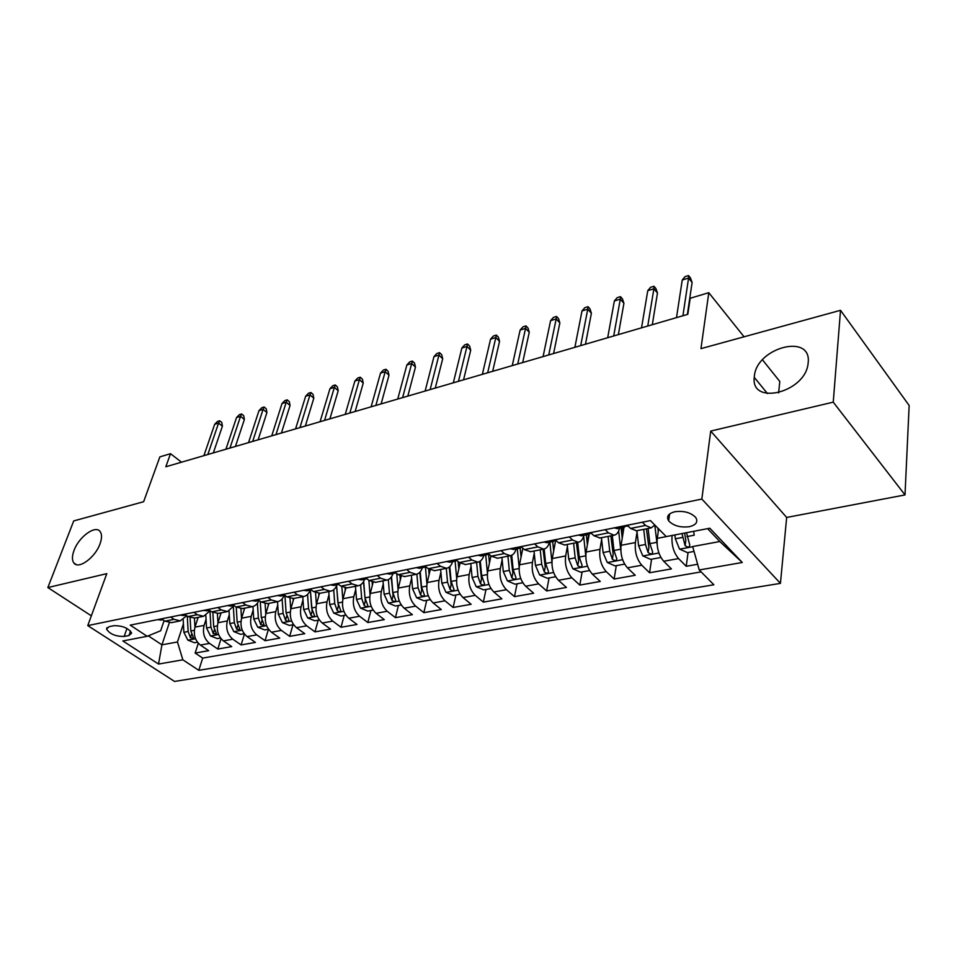 <?xml version="1.0" encoding="UTF-8"?>
<svg xmlns="http://www.w3.org/2000/svg" width="957" height="957" viewBox="0 0 957 957"><rect width="100%" height="100%" fill="white"/><g stroke="black" fill="none" stroke-linecap="round" stroke-linejoin="round"><path stroke-width="1.44" d="M754.355 376.436C756.15 347.786 811.763 332.689 808.187 362.667L808.115 363.313C805.603 392.549 750.551 406.067 754.26 377.369L754.355 376.436M74.036 550.442C78.893 536.733 95.712 524.568 100.198 531.649C102.028 534.317 101.968 538.372 100.03 543.803C95.317 557.512 78.438 569.822 73.892 563.003C71.907 560.276 71.954 556.089 74.036 550.442M674.948 511.732C668.261 513.49 666.168 516.517 668.644 520.811C673.405 525.788 680.307 527.75 689.339 526.697C696.182 524.962 698.311 521.876 695.703 517.462C690.822 512.521 683.908 510.607 674.948 511.732M778.615 392.932L779.799 381.472L762.49 359.832M905.011 494.925L909.15 405.481L840.521 310.307L833.248 402.155L710.716 431.081L701.84 499.064L780.433 583.375L786.666 517.45L905.011 494.925L833.248 402.155M701.84 499.064L87.757 625.603L174.569 681.444L780.433 583.375M87.757 625.603L106.801 573.65L47.85 587.562L91.334 615.818M47.85 587.562L73.713 520.931L143.634 501.719L159.867 456.872L170.513 453.69L165.824 466.777L687.82 314.327L690.2 298.261L708.79 292.698L700.967 348.635L840.521 310.307M198.159 617.349L194.989 627.146C193.254 634.623 195.049 640.604 200.372 645.066L208.674 650.664L195.144 653.057L198.29 643.236M206.042 619.358L204.104 625.399C202.382 632.912 204.188 638.917 209.523 643.415L217.825 649.049L221.043 638.714M217.825 649.049L231.726 646.585L223.424 640.903C218.088 636.357 216.282 630.304 217.981 622.732L221.103 612.815M244.681 608.162L241.607 618.198C239.944 625.854 241.774 632.003 247.109 636.608L255.411 642.41L241.116 644.934L244.43 634.013M268.917 603.377L265.89 613.533C264.264 621.284 266.118 627.517 271.453 632.206L279.743 638.104L265.065 640.7L268.439 629.263M293.835 598.46L290.868 608.736C289.289 616.583 291.167 622.899 296.491 627.684L304.769 633.678L289.672 636.345L292.974 624.777M319.471 593.388L316.576 603.795C315.032 611.75 316.923 618.162 322.258 623.019L330.512 629.132L314.985 631.883L318.214 620.16M345.884 588.041L343.013 598.711C341.529 606.774 343.443 613.281 348.767 618.222L357.009 624.454L341.027 627.278L344.185 615.411M373.122 582.382L370.251 593.484C368.816 601.654 370.754 608.257 376.065 613.293L384.283 619.634L367.823 622.54L370.897 610.518M401.198 576.389L398.303 588.1C396.928 596.378 398.878 603.077 404.177 608.209L412.371 614.669L395.42 617.66L398.411 605.494M430.172 570.013L427.217 582.55C425.889 590.936 427.875 597.742 433.15 602.958L441.309 609.561L423.843 612.647L426.738 600.314M460.078 563.206L457.015 576.82C455.759 585.325 457.769 592.239 463.021 597.563L471.143 604.286L453.128 607.468L455.927 594.979M490.965 555.921L487.759 570.922C486.575 579.535 488.608 586.557 493.836 591.988L501.899 598.843L483.333 602.132L486.012 589.476M522.833 548.229L519.495 564.821C518.383 573.566 520.429 580.696 525.644 586.234L533.647 593.232L514.483 596.63L517.055 583.794M555.646 540.49L552.261 558.529C551.22 567.393 553.302 574.643 558.469 580.301L566.424 587.442L546.626 590.947L549.079 577.944M589.249 534.042L586.103 552.033C585.158 561.017 587.251 568.398 592.395 574.164L600.266 581.461L579.822 585.074L582.131 571.903M587.203 542.918L588.711 534.317M623.988 527.295L621.081 545.311C620.232 554.426 622.349 561.938 627.445 567.824L635.245 575.289L614.119 579.021L616.284 565.659M621.619 532.654L622.433 527.618M658.655 528.898L657.268 538.36C656.514 547.619 658.655 555.251 663.703 561.257L671.407 568.901L649.564 572.753L651.573 559.199M124.159 636.465L128.992 635.52L131.635 633.056C128.417 628.067 122.508 625.615 113.931 625.699L109.098 626.679L106.538 629.06C109.696 634.036 115.57 636.501 124.159 636.465L126.97 628.45M169.329 622.768L161.936 644.839L177.464 641.968L182.847 659.816L198.805 670.331L713.85 584.775L699.244 569.977L742.285 562.489L709.819 528.216L666.251 536.59L650.449 520.596L130.212 625.136L147.151 636.297L160.668 630.759L164.09 620.603M182.847 659.816L158.527 664.05L122.867 640.963L147.151 636.297M672.101 535.465L657.268 538.36M637.027 532.14L635.412 542.559L621.081 545.311M601.63 539.449L599.955 549.366L586.103 552.033M567.393 546.483L565.659 555.957L552.261 558.529M534.245 553.266L532.475 562.333L519.495 564.821M502.15 559.809L500.332 568.506L487.759 570.922M471.035 566.137L469.205 574.487L457.015 576.82M440.89 572.238L439.024 580.277L427.217 582.55M411.642 578.148L409.763 585.899L398.303 588.1M383.267 583.878L381.376 591.354L370.251 593.484M355.729 589.416L353.815 596.642L343.013 598.711M328.981 594.787L327.055 601.786L316.576 603.795M302.986 599.991L301.06 606.774L290.868 608.736M277.733 605.051L275.795 611.631L265.89 613.533M253.174 609.956L251.236 616.344L241.607 618.198M229.285 614.729L227.347 620.937L217.981 622.732M195.144 653.057L202.693 658.093L701.122 571.891M672.089 535.513C671.383 544.82 673.537 552.512 678.561 558.577L686.229 566.281L697.641 564.259M649.564 572.753L641.8 565.228C636.728 559.283 634.599 551.734 635.412 542.559M614.119 579.021L606.271 571.652C601.152 565.838 599.046 558.409 599.955 549.366M579.822 585.074L571.903 577.861C566.747 572.166 564.666 564.869 565.659 555.957M546.626 590.947L538.647 583.878C533.444 578.303 531.386 571.114 532.475 562.333M514.483 596.63L506.432 589.703C501.217 584.237 499.183 577.167 500.332 568.506M483.333 602.132L475.234 595.35C469.983 589.99 467.973 583.028 469.205 574.487M453.128 607.468L444.993 600.817C439.718 595.553 437.732 588.711 439.024 580.277M423.843 612.647L415.661 606.128C410.374 600.96 408.4 594.213 409.763 585.899M395.42 617.66L387.202 611.272C381.903 606.2 379.953 599.561 381.376 591.354M367.823 622.54L359.593 616.272C354.269 611.284 352.343 604.74 353.815 596.642M341.027 627.278L332.761 621.117C327.438 616.224 325.536 609.776 327.055 601.786M314.985 631.883L306.707 625.83C301.383 621.021 299.493 614.669 301.06 606.774M289.672 636.345L281.394 630.412C276.059 625.687 274.192 619.418 275.795 611.631M265.065 640.7L256.763 634.862C251.428 630.22 249.586 624.048 251.236 616.344M241.116 644.934L232.826 639.192C227.491 634.623 225.661 628.534 227.347 620.937M170.633 617.014L174.066 619.346L180.287 620.878L186.699 615.71M161.494 618.856L164.927 621.165L171.614 622.588M184.534 614.227L187.967 616.571L194.654 618.043M210.097 610.769L203.578 616.284L197.357 614.705L193.924 612.336M208.219 609.465L211.653 611.858L218.328 613.365M234.13 605.661L227.527 611.547L221.318 609.932L217.885 607.516M232.587 604.561L236.02 607.001L242.683 608.556M258.833 600.446C257.421 604.011 255.196 606.092 252.158 606.69L245.961 605.027L242.528 602.563M257.66 599.525L261.094 602.013L267.733 603.604M284.121 595.374C282.734 598.986 280.521 601.092 277.506 601.678L271.321 599.979L267.888 597.467M283.475 594.333L286.897 596.869L293.524 598.52M310.152 590.158C308.776 593.818 306.599 595.936 303.596 596.522L297.436 594.775L294.014 592.216M310.056 588.998L313.477 591.582L320.069 593.268M336.948 584.799C335.608 588.495 333.443 590.636 330.464 591.223L324.339 589.416L320.918 586.808M337.45 583.495L340.859 586.127L347.427 587.873M364.557 579.26C363.241 583.004 361.112 585.17 358.145 585.756L352.056 583.902L348.635 581.246M365.682 577.813L369.091 580.504L375.611 582.299M393.016 573.566C391.736 577.358 389.631 579.535 386.688 580.121L380.623 578.207L377.225 575.492M394.81 571.963L398.208 574.702L404.679 576.569M422.36 567.692C421.104 571.532 419.034 573.733 416.128 574.308L410.098 572.334L406.713 569.571M424.86 565.922L428.234 568.721L434.669 570.647M452.625 561.627C451.405 565.515 449.371 567.74 446.488 568.302L440.519 566.281L437.146 563.458M455.879 559.689L459.24 562.549L465.616 564.534M483.859 555.371C482.687 559.307 480.677 561.556 477.842 562.118L471.921 560.024L468.559 557.141M487.914 553.254L491.252 556.173L497.568 558.218M516.122 548.911C514.986 552.895 513.024 555.168 510.225 555.718L504.363 553.565L501.025 550.622M521.027 546.603L524.34 549.593L530.585 551.699M549.45 542.236C548.361 546.28 546.435 548.564 543.684 549.115L537.882 546.89L534.58 543.875M555.251 539.724L558.553 542.775L564.714 544.964M583.89 535.334C582.861 539.425 580.995 541.746 578.279 542.284L572.561 539.987L569.271 536.901M590.672 532.606L593.938 535.729L600.015 537.99M619.526 528.192C618.545 532.355 616.727 534.688 614.071 535.214L608.437 532.846L605.183 529.688M627.337 525.237L630.567 528.431L636.549 530.776M654.863 525.058L651.131 527.893L645.58 525.441L642.362 522.211M183.421 623.856L177.464 641.968M744.067 336.804L708.79 292.698M181.519 462.195L170.513 453.69M148.287 635.831L161.936 644.839L158.527 664.05M699.244 569.977L692.677 546.543L719.82 541.518L707.606 528.647M202.693 658.093L198.805 670.331M686.229 566.281L688.059 552.524M742.285 562.489L719.82 541.518M710.716 431.081L786.666 517.45M157.51 619.646L160.979 620.04M213.327 452.9L222.407 426.2L218.579 423.09L207.825 454.515M214.679 424.286L217.514 421.427L219.679 420.757L218.579 423.09L214.679 424.286L203.901 455.652M219.679 420.757L221.809 422.492L222.407 426.2M197.692 618.796L197.609 617.456M194.965 627.206L194.45 618.078M197.465 642.243L194.594 642.769L187.799 640.113L183.876 632.302L183.194 619.753M187.285 616.117L188.134 631.5L190.467 637.805L193.649 638.235L190.838 630.986L190.096 617.696M180.179 615.1L183.648 615.495M235.434 446.44L244.382 419.477L240.542 416.307L229.955 448.043M236.546 417.539L239.394 414.656L241.619 413.974L240.542 416.307L236.546 417.539L225.924 449.216M241.619 413.974L243.736 415.733L244.382 419.477M203.482 610.41L206.939 610.829M258.115 439.825L266.919 412.575L263.091 409.345L252.672 441.416M258.988 410.613L261.835 407.706L264.12 407L263.091 409.345L258.988 410.613L248.533 442.624M264.12 407L266.237 408.795L266.919 412.575M227.443 605.602L230.888 606.032M232.479 604.585L233.364 605.123M281.406 433.019L290.055 405.493L286.227 402.215L275.987 434.598M282.016 403.507L284.875 400.576L287.208 399.847L286.227 402.215L282.016 403.507L271.74 435.842M287.208 399.847L289.325 401.677L290.055 405.493M252.086 600.649L255.531 601.104M257.289 599.596L258.641 600.23M305.331 426.032L313.8 398.22L309.984 394.882L299.948 427.6M305.654 396.21L308.513 393.243L310.917 392.502L309.984 394.882L305.654 396.21L295.581 428.88M310.917 392.502L313.035 394.368L313.8 398.22M220.612 614.37L220.529 612.935M217.933 622.875L217.383 613.521M220.505 638.02L217.335 638.606L210.48 635.915L206.545 627.995L205.827 615.53M209.978 611.021L210.911 627.158L213.255 633.558L216.509 633.965L213.686 626.632L212.873 612.588M244.167 609.836L244.071 608.281M241.523 618.449L240.925 608.736M244.191 633.69L240.697 634.335L233.783 631.596L229.824 623.569L229.07 611.116M233.364 607.205L234.321 622.708L236.678 629.204L239.992 629.574L237.169 622.17L236.247 607.169M268.379 605.183L268.271 603.508M265.783 613.904L265.125 603.723M268.534 629.239L264.718 629.945L257.732 627.158L253.749 619.012L252.959 606.511M257.409 603.173L258.378 618.126L260.759 624.718L264.144 625.065L261.309 617.576L260.256 601.415M293.273 600.398L293.153 598.592M290.737 609.238L289.995 598.424M293.572 624.658L289.397 625.423L282.351 622.6L278.355 614.334L277.506 601.678L267.278 603.7M282.124 598.915L283.105 613.425L285.509 620.1C287.327 621.452 288.488 621.548 288.966 620.411L286.119 612.851L284.935 595.421M277.446 595.553L280.88 596.02M282.746 594.488L284.588 595.158M329.902 418.855L338.192 390.755L334.376 387.358L324.555 420.422M329.938 388.721L332.797 385.731L335.261 384.965L334.376 387.358L329.938 388.721L320.069 421.726M335.261 384.965L337.378 386.855L338.192 390.755M318.884 595.493L318.741 593.448M316.396 604.453L315.559 592.802M319.339 619.957L314.793 620.782L307.675 617.911L303.668 609.513L302.759 596.69M307.544 594.441L308.549 608.58L310.977 615.363C312.843 616.739 314.016 616.834 314.494 615.638L311.659 607.994L310.379 590.122L312.102 610.626M303.56 590.302L306.97 590.804M309.015 589.201L311.252 589.895M355.155 411.486L363.241 383.087L359.437 379.618L349.843 413.029M354.88 381.03L357.739 378.003L360.275 377.214L359.437 379.618L354.88 381.03L345.238 414.381M360.275 377.214L362.38 379.151L363.241 383.087M345.238 590.445L345.058 587.981M342.821 599.549L341.852 586.808M345.848 615.1L340.907 616.009L333.742 613.09L329.698 604.561L328.741 591.558M333.706 589.739L334.735 603.604L337.175 610.482C339.101 611.894 340.297 611.978 340.776 610.71L337.929 602.994L336.625 585.648M337.175 610.482L338.383 605.984L336.529 585.887M330.452 584.894L333.837 585.421M336.074 583.77L338.682 584.44L333.55 585.469M381.113 403.902L388.997 375.216L385.204 371.663L375.862 405.433M380.515 373.11L383.374 370.06L385.982 369.258L385.204 371.663L380.515 373.11L371.125 406.821M385.982 369.258L388.075 371.22L388.997 375.216M372.381 585.265L372.129 582.155M370.024 594.512L368.9 580.349M373.146 610.111L367.799 611.092L360.562 608.126L356.506 599.465L355.49 586.282M360.622 584.811L361.686 598.472L364.15 605.458C366.136 606.917 367.356 606.977 367.835 605.637L364.976 597.85L363.684 581.342M364.15 605.458L365.323 600.9L363.469 581.712M358.157 579.332L361.531 579.87M363.947 578.172L366.914 578.794M407.814 396.102L415.47 367.105L411.689 363.493L402.61 397.622M406.869 364.988L409.728 361.902L412.407 361.076L411.689 363.493L406.869 364.988L397.741 399.045M412.407 361.076L414.501 363.074L415.47 367.105M400.325 579.93L399.99 575.875M398.04 589.356L396.724 573.518M401.27 604.968L395.492 606.032L388.183 603.006L384.104 594.213L383.027 580.839M388.339 579.607L389.451 593.196L391.927 600.29C393.973 601.774 395.229 601.821 395.696 600.422L392.837 592.55L391.533 576.724M391.927 600.29L393.076 595.673L391.21 577.191M386.712 573.59L390.061 574.152M392.693 572.394L395.995 572.932M435.279 388.075L442.696 358.779L438.94 355.083L430.136 389.583M433.976 356.614L436.835 353.504L439.586 352.655L438.94 355.083L433.976 356.614L425.123 391.042M439.586 352.655L441.679 354.7L442.696 358.779M429.131 574.451L428.652 569.056M426.918 584.057L425.446 567.046M430.255 599.668L424.011 600.817L416.63 597.742L412.551 588.794L411.402 575.241M416.881 574.128L418.053 587.754L420.542 594.955C422.659 596.486 423.939 596.51 424.406 595.039L421.535 587.084L420.231 571.819M420.542 594.955L421.654 590.278L419.776 572.322M416.163 567.668L419.489 568.255M422.336 566.436L425.961 566.843M463.559 379.821L470.712 350.202L466.968 346.434L458.475 381.305M461.872 348.013L464.719 344.867L467.554 343.994L466.968 346.434L461.872 348.013L453.319 382.812M467.554 343.994L469.636 346.087L470.712 350.202M458.822 568.829L458.164 561.639M456.704 578.638L455.113 561.125M460.138 594.201L453.415 595.433L445.962 592.311L441.859 583.22L440.639 569.463M446.297 568.338L447.529 582.143L450.053 589.464C452.23 591.031 453.546 591.043 453.989 589.476L451.13 581.461L449.802 566.616M450.053 589.464L451.13 584.727L449.204 567.118M446.56 561.568L449.862 562.178M452.924 560.288L455.46 561.053L456.86 560.527M492.676 371.316L499.554 341.374L495.834 337.534L487.663 372.775M490.582 339.149L493.429 335.979L496.348 335.07L495.834 337.534L490.582 339.149L482.352 374.331M496.348 335.07L498.406 337.211L499.554 341.374M489.446 563.027L488.596 554.067M487.424 573.087L485.713 555M490.953 588.567L483.728 589.895L476.215 586.701L472.088 577.466L470.796 563.506M476.634 562.357L477.938 576.353L480.486 583.794C482.735 585.409 484.075 585.397 484.517 583.746L481.658 575.647L480.282 561.101M480.486 583.794L481.515 578.997L479.541 561.556M477.938 555.263L481.204 555.897M484.505 553.936L486.993 554.737L488.728 553.959M488.261 553.565L487.376 553.361M522.678 362.559L529.257 332.282L525.56 328.359L517.737 363.995M520.141 330.033L522.989 326.827L525.991 325.894L525.56 328.359L520.141 330.033L512.258 365.598M525.991 325.894L528.049 328.072L529.257 332.282M521.051 557.082L520.153 548.074M519.149 567.441L517.282 548.672M517.175 547.56L519.567 548.217L521.565 547.177L520.094 546.782M522.773 582.753L514.998 584.177L507.413 580.923L503.286 571.532L501.911 557.357M507.928 556.173L509.315 570.384L511.875 577.944C514.208 579.607 515.584 579.571 516.002 577.825L513.155 569.654L511.732 555.239M511.875 577.944L512.868 573.076L510.811 555.598M553.684 550.945L552.703 541.578M551.902 561.687L549.88 542.14M555.622 576.748L547.272 578.267L539.616 574.966L535.477 565.408L534.018 551.017M540.238 549.797L541.71 564.223L544.282 571.903C546.698 573.626 548.11 573.554 548.517 571.712L545.669 563.47L544.186 549.007M544.282 571.903L545.227 566.975L543.086 549.234M585.768 555.909L583.65 536.267M587.395 544.653L586.33 534.843M589.548 570.539L580.6 572.178L572.872 568.805L568.721 559.079L567.178 544.473M573.602 543.205L575.169 557.859L577.765 565.671C580.253 567.429 581.7 567.345 582.095 565.396L579.248 557.082L577.681 542.392M577.765 565.671L578.65 560.67L576.401 542.655M510.344 548.744L513.562 549.414M553.601 353.528L559.857 322.916L556.184 318.908L548.744 354.939M550.598 320.631L553.433 317.389L556.531 316.432L556.184 318.908L550.598 320.631L543.086 356.59M556.531 316.432L558.565 318.657L559.857 322.916M543.827 542.021L547.021 542.715M550.849 540.609L553.23 541.471L555.275 540.346M556.244 540.633L553.912 539.987M585.481 344.221L591.39 313.262L587.754 309.171L580.708 345.609M582 310.941L584.823 307.675L588.017 306.683L587.754 309.171L582 310.941L574.882 347.307M588.017 306.683L590.038 308.955L591.39 313.262M578.459 535.059L581.593 535.788M585.708 533.599L588.041 534.496L590.122 533.276M591.797 533.683L588.89 532.965M618.366 334.615L623.916 303.309L620.303 299.122L613.7 335.979M614.37 300.953L617.181 297.651L620.471 296.634L620.303 299.122L614.37 300.953L607.683 337.725M620.471 296.634L622.481 298.955L623.916 303.309M620.806 550.036L618.641 530.991M622.241 538.169L621.069 527.881M624.634 564.128L615.04 565.886L607.24 562.441L603.077 552.548L601.439 537.702M608.078 536.399L609.741 551.28L612.348 559.235C614.944 561.041 616.416 560.922 616.798 558.864L613.963 550.478L612.301 535.561M612.348 559.235L613.186 554.163L610.829 535.848M614.274 527.857L617.373 528.623M621.787 526.35L624.048 527.283L626.165 525.967M628.45 526.41L625.077 525.692M652.303 324.698L657.471 293.045L653.894 288.763L647.745 326.026M647.769 290.653L650.569 287.303L653.966 286.263L653.894 288.763L647.769 290.653L641.537 327.844M653.966 286.263L655.952 288.631L657.471 293.045M657.076 543.995L654.803 525.154M658.272 531.506L657.878 528.108M660.916 557.488L650.64 559.367L642.769 555.861L638.606 545.789L636.872 530.704M643.726 529.353L645.485 544.485L648.116 552.572C650.808 554.426 652.315 554.282 652.674 552.105L649.863 543.648L648.092 528.491M648.116 552.572L648.894 547.428L646.418 528.826M669.362 515.787L668.321 515.309M687.365 314.458L692.102 282.447L688.573 278.056L682.915 315.762M682.245 280.018L685.033 276.633L688.538 275.556L688.573 278.056L682.245 280.018L676.503 317.628M688.538 275.556L690.487 277.985L692.102 282.447M694.184 535.13L693.717 531.314M694.052 551.435L687.461 552.632L679.518 549.055L675.343 538.803L674.876 534.927M681.994 533.563L685.128 545.681C687.904 547.595 689.471 547.404 689.794 545.119L686.516 532.69M685.128 545.681L685.822 540.466L684.626 533.061M204.104 625.399L194.989 627.146M209.523 643.415L200.372 645.066M678.561 558.577L663.703 561.257M641.8 565.228L627.445 567.824M606.271 571.652L592.395 574.164M571.903 577.861L558.469 580.301M538.647 583.878L525.644 586.234M506.432 589.703L493.836 591.988M475.234 595.35L463.021 597.563M444.993 600.817L433.15 602.958M415.661 606.128L404.177 608.209M387.202 611.272L376.065 613.293M359.593 616.272L348.767 618.222M332.761 621.117L322.258 623.019M306.707 625.83L296.491 627.684M281.394 630.412L271.453 632.206M256.763 634.862L247.109 636.608M232.826 639.192L223.424 640.903M174.066 619.346L164.927 621.165M197.357 614.705L187.967 616.571M221.318 609.932L211.653 611.858M245.961 605.027L236.02 607.001M271.321 599.979L261.094 602.013M297.436 594.775L286.897 596.869M324.339 589.416L313.477 591.582M352.056 583.902L340.859 586.127M380.623 578.207L369.091 580.504M410.098 572.334L398.208 574.702M440.519 566.281L428.234 568.721M471.921 560.024L459.24 562.549M504.363 553.565L491.252 556.173M537.882 546.89L524.34 549.593M572.561 539.987L558.553 542.775M608.437 532.846L593.938 535.729M645.58 525.441L630.567 528.431M130.547 631.07L128.992 635.52M187.967 640.185L195.539 638.774M190.838 630.986L194.319 630.316M183.876 632.302L188.134 631.5M191.556 634.431L190.467 637.805M210.648 635.974L218.579 634.515M213.686 626.632L217.335 625.938M206.545 627.995L210.911 627.158M214.38 630.017L213.255 633.558M233.951 631.668L242.253 630.137M237.169 622.17L240.973 621.44M229.824 623.569L234.321 622.708M237.826 625.471L236.678 629.204M257.911 627.23L266.584 625.627M261.309 617.576L265.28 616.822M253.749 619.012L258.378 618.126M261.931 620.782L260.759 624.718M282.53 622.672L291.622 620.997M286.119 612.851L290.27 612.061M278.355 614.334L283.105 613.425M286.705 615.961L285.509 620.1M307.855 617.983L317.365 616.224M311.659 607.994L315.989 607.169M303.668 609.513L308.549 608.58M312.197 610.973L310.977 615.363M309.817 589.045L309.637 589.703M333.921 613.162L343.874 611.32M337.929 602.994L342.462 602.132M329.698 604.561L334.735 603.604M336.852 583.614L336.673 584.284M360.741 608.197L371.16 606.271M364.976 597.85L369.713 596.953M356.506 599.465L361.686 598.472M364.713 578.016L364.533 578.686M388.363 603.077L399.284 601.056M392.837 592.55L397.789 591.605M384.104 594.213L389.451 593.196M393.423 572.238L393.255 572.932M416.821 597.814L428.257 595.697M421.535 587.084L426.726 586.103M412.551 588.794L418.053 587.754M423.042 566.293L422.874 566.987M446.153 592.383L458.14 590.17M451.13 581.461L456.561 580.42M441.859 583.22L447.529 582.143M453.606 560.144L453.451 560.85M476.395 586.785L488.955 584.464M481.658 575.647L487.328 574.571M472.088 577.466L477.938 576.353M485.163 553.804L485.008 554.522M507.605 581.007L520.764 578.578M513.155 569.654L519.089 568.53M503.286 571.532L509.315 570.384M539.808 575.049L553.613 572.489M545.669 563.47L551.89 562.285M535.477 565.408L541.71 564.223M573.076 568.889L587.538 566.209M579.248 557.082L585.756 555.85M568.721 559.079L575.169 557.859M517.749 547.26L517.605 547.978M551.435 540.49L551.292 541.219M586.258 533.492L586.127 534.233M607.432 562.525L622.624 559.713M613.963 550.478L620.686 549.198M603.077 552.548L609.741 551.28M622.301 526.254L622.17 527.008M642.972 555.957L658.906 553.002M649.863 543.648L656.813 542.32M638.606 545.789L645.485 544.485M669.362 515.823L667.878 516.122M679.721 549.151L692.736 546.734M686.994 536.578L694.172 535.214M675.343 538.803L682.473 537.439M669.625 513.957L668.644 520.811M180.287 620.878L171.159 622.684M203.578 616.284L194.187 618.138M227.527 611.547L217.861 613.461M252.158 606.69L242.217 608.652M303.596 596.522L293.069 598.603M330.464 591.223L319.614 593.364M358.145 585.756L346.972 587.957M386.688 580.121L375.168 582.394M416.128 574.308L404.237 576.652M446.488 568.302L434.227 570.731M477.842 562.118L465.186 564.618M510.225 555.718L497.15 558.302M543.684 549.115L530.166 551.782M578.279 542.284L564.307 545.035M614.071 535.214L599.608 538.061M651.131 527.893L636.154 530.848M107.052 627.601L106.538 629.06M73.892 563.003L76.249 564.594M754.26 377.369L767.49 393.578M160.68 620.1L162.738 619.693M183.349 615.554L185.778 615.076M206.64 610.889L209.463 610.327M230.601 606.092L233.831 605.446M255.232 601.163L258.904 600.422M280.58 596.079L284.719 595.254M306.683 590.852L311.3 589.931M361.244 579.93L366.591 578.853M389.774 574.212L395.301 573.111M419.214 568.314L424.908 567.178M449.575 562.238L455.46 561.053M480.928 555.957L486.993 554.737M513.299 549.474L519.567 548.217M546.746 542.775L553.23 541.471M581.33 535.848L588.041 534.496M617.109 528.683L624.048 527.283M667.615 518.562L669.003 518.287"/></g></svg>
